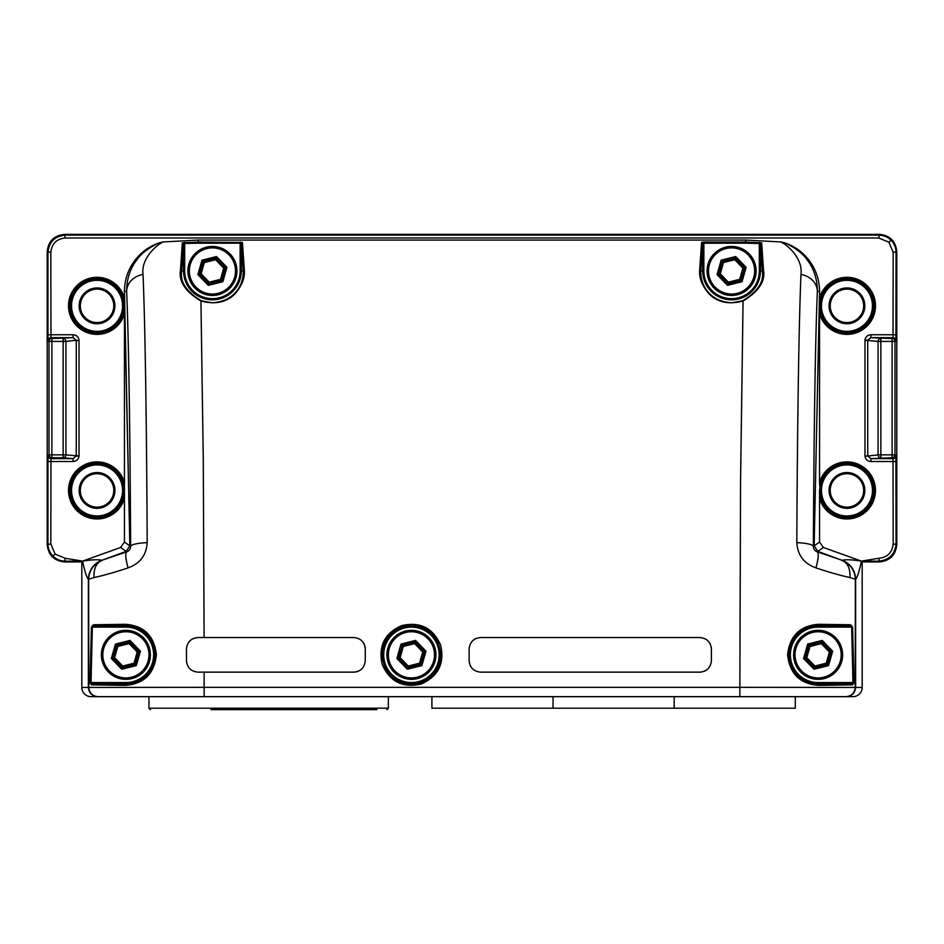 <?xml version="1.0" encoding="UTF-8"?>
<svg xmlns="http://www.w3.org/2000/svg" width="944" height="944" viewBox="0 0 944 944"><rect width="100%" height="100%" fill="white"/><g stroke="black" fill="none" stroke-linecap="round" stroke-linejoin="round"><path stroke-width="1.42" d="M402.132 626.757C370.709 635.194 378.933 686.312 411.431 684.483L420.729 682.984C452.152 674.523 443.916 623.418 411.431 625.27L402.132 626.757L401.766 625.577C420.127 621.447 433.095 627.984 440.659 645.177C444.789 663.479 438.264 676.447 421.095 684.058C402.687 688.176 389.719 681.639 382.202 664.446C378.084 646.133 384.609 633.176 401.766 625.577M212.424 302.823C237.971 300.9 243.93 280.805 243.151 270.94L241.286 243.576L241.286 270.94A28.875 28.875 0 0 1 212.424 299.814A28.875 28.875 0 0 1 183.549 270.94L183.549 243.953L181.72 270.94C179.761 281.784 186.298 291.72 201.332 300.77L212.424 302.823M699.693 269.949L701.557 242.443A1.156 1.133 -171.5 0 1 702.714 243.576L703.858 243.198L703.858 242.053L745.548 242.053L745.972 240.083L198.028 240.083L198.464 242.053L242.443 242.443L244.307 269.949C245.098 277.194 242.289 284.828 235.894 292.864C227.528 302.198 215.869 304.9 200.93 300.994L203.279 459.539L204.105 637.53L197.992 637.53C190.995 638.215 187.148 642.05 186.464 649.071L186.464 660.599C187.136 667.609 190.983 671.455 197.992 672.14L204.152 672.14L204.152 687.338L739.848 687.338L740.556 481.617L743.07 300.994C728.225 304.912 716.602 302.222 708.177 292.935C701.746 284.946 698.926 277.288 699.693 269.949A1.156 0.991 -177.5 0 1 700.849 270.94L702.714 270.94L702.714 243.576L700.849 270.94C700.094 280.946 706.112 300.912 731.576 302.823L742.668 300.77C757.702 291.72 764.239 281.784 762.28 270.94L760.451 243.965L760.451 270.94L759.306 270.94L759.306 243.481L745.548 243.198L703.858 243.198L703.858 270.94A27.718 27.718 0 0 0 731.576 298.658A27.718 27.718 0 0 0 759.306 270.94M820.655 482.832L819.557 482.502L820.655 498.043A27.376 27.376 0 0 0 874.321 490.432A27.376 27.376 0 0 0 820.655 482.832L819.557 490.432L819.557 542.045L823.369 547.473L817.834 551.367L814.141 545.856L817.834 551.367L844.089 561.102C851.417 564.972 855.264 571.049 855.63 579.345L855.394 576.253M739.848 696.66L739.848 687.338L855.63 687.433C855.052 692.99 851.972 696.07 846.402 696.66C851.972 696.07 855.052 692.99 855.63 687.433L855.63 579.345L850.037 577.586C839.841 575.297 828.454 572.064 815.876 567.863C803.981 563.568 797.621 555.166 796.807 542.647C797.326 438.488 798.565 331.946 800.972 274.433C803.179 257.228 785.231 243.399 780.664 241.959L785.101 242.962C787.308 243.835 800.819 250.597 806.447 258.939C813.693 267.884 817.327 278.704 817.362 291.425C815.026 345.893 813.858 447.704 813.362 546.399C813.468 549.007 814.731 550.824 817.174 551.839L842.284 560.335C845.317 559.391 851.689 559.65 861.376 561.102L862.191 561.916L862.191 687.433A9.228 9.228 0 0 1 852.951 696.66L97.598 696.66C92.028 696.07 88.948 692.99 88.37 687.433L88.37 579.345C88.736 571.049 92.583 564.972 99.911 561.102L97.256 562.612M163.288 241.947C159.442 243.045 140.644 257.11 143.028 274.433C145.411 331.509 146.674 437.969 147.193 542.647C146.355 555.19 139.995 563.603 128.124 567.863C115.498 572.076 104.111 575.321 93.952 577.598L88.37 579.345C86.447 576.819 84.535 570.742 82.624 561.102C92.311 559.65 98.683 559.391 101.716 560.335L126.166 551.367L101.716 560.335L126.826 551.839L120.631 547.473L124.443 542.045L124.443 498.361L123.345 498.043L124.443 490.432L124.443 498.361A28.521 28.521 0 0 1 68.523 490.432A28.521 28.521 0 0 1 124.443 482.502L124.443 313.774L123.345 313.455L124.443 305.844L124.443 313.774A28.521 28.521 0 0 1 68.523 305.844A28.521 28.521 0 0 1 124.443 297.915L129.859 545.856L126.166 551.367L129.859 545.856L124.443 291.425A51.342 51.342 0 0 1 158.816 242.974L163.288 241.947L198.028 240.083M820.655 298.233L819.557 305.844L820.655 313.455A27.376 27.376 0 0 0 874.321 305.844A27.376 27.376 0 0 0 820.655 298.233L819.557 297.915L819.557 291.425L814.141 545.856L819.557 291.425A51.342 51.342 0 0 0 785.184 242.974M745.972 240.083L780.712 241.947L785.101 242.962L780.664 241.959M204.152 672.14L353.74 672.14C360.75 671.467 364.596 667.62 365.281 660.599L365.281 649.071C364.608 642.073 360.761 638.227 353.74 637.53L204.105 637.53M703.858 242.053L701.557 242.443M480.649 637.53C473.652 638.215 469.805 642.062 469.121 649.071L469.121 660.599C469.793 667.609 473.64 671.455 480.649 672.14L699.858 672.14C706.855 671.467 710.702 667.62 711.398 660.599L711.398 649.071C710.714 642.073 706.879 638.227 699.858 637.53L480.649 637.53M745.548 243.198L745.548 242.053L761.666 242.832L763.507 269.949C765.513 281.241 758.705 291.59 743.07 300.994L742.668 300.77M854.025 682.547L852.751 684.86L818.448 685.356C799.934 683.881 789.644 673.662 787.591 654.711C789.739 635.867 800.016 625.719 818.448 624.291L850.627 624.751L852.597 627.076L854.025 682.547L852.963 682.559L851.641 627.123L852.597 627.076M201.332 300.77L200.93 300.994C185.354 291.696 178.546 281.347 180.493 269.949L182.334 242.82L198.464 242.053L198.476 243.186L184.694 243.469L184.646 242.337M88.37 579.345L88.37 687.433L204.152 687.338L204.152 696.66M93.373 624.751L125.552 624.291C143.936 625.707 154.214 635.819 156.409 654.64C154.403 673.627 144.113 683.857 125.552 685.356L91.249 684.86L89.975 682.547L91.403 627.076L92.359 627.123L91.037 682.559L125.894 682.559A27.718 27.718 0 0 0 153.612 654.841A27.718 27.718 0 0 0 125.894 627.123L92.359 627.123L94.235 625.966L125.894 625.966A28.875 28.875 0 0 1 154.757 654.841A28.875 28.875 0 0 1 125.894 683.704L92.217 683.704L125.894 684.223C143.665 682.76 153.518 672.919 155.418 654.688C153.317 636.622 143.476 626.899 125.894 625.53L94.235 625.966A1.156 0.861 88.3 0 1 93.373 624.751L91.403 627.076M128.124 567.863A20.19 4.331 70.6 0 1 126.826 551.839C129.269 550.824 130.532 549.019 130.638 546.399C130.142 447.692 128.974 345.893 126.638 291.425C126.661 278.61 130.366 267.707 137.741 258.715C143.488 250.207 157.624 243.505 158.816 242.974M850.627 624.751A1.156 0.861 -88.3 0 1 849.765 625.966L851.641 627.123L818.106 627.123L818.106 625.53C800.477 626.922 790.635 636.657 788.582 654.758C790.541 672.966 800.382 682.783 818.106 684.223L851.783 683.704L818.106 683.704A28.875 28.875 0 0 1 789.243 654.841A28.875 28.875 0 0 1 818.106 625.966L849.765 625.966L818.106 625.53L818.448 624.291M823.369 547.473L861.376 561.102C859.465 570.742 857.553 576.819 855.63 579.345L855.63 687.433L862.179 687.433A9.228 9.228 -90 0 1 852.951 696.66L845.954 696.66C851.559 696.106 854.627 693.038 855.181 687.433L855.382 579.522C854.922 570.365 850.485 564.028 842.072 560.476C847.665 562.754 850.32 568.465 850.037 577.586M815.876 567.863A20.19 4.331 -70.6 0 0 817.174 551.839L817.834 551.367L844.089 561.102M796.807 542.647A20.19 3.835 0.3 0 1 813.362 546.399L819.557 542.045M800.972 274.433A20.19 17.334 2.5 0 1 817.362 291.425L819.557 291.425M93.952 577.598C93.668 568.465 96.323 562.754 101.928 560.476C93.515 564.028 89.078 570.365 88.618 579.522L88.819 687.433C89.373 693.038 92.441 696.106 98.046 696.66L91.049 696.66L98.046 696.66M124.443 542.045L130.638 546.399A20.19 3.835 -0.3 0 1 147.193 542.647M124.443 291.425L126.638 291.425A20.19 17.334 -2.5 0 1 143.028 274.433M91.249 684.86A1.156 0.979 92.4 0 1 92.217 683.704L89.975 682.547M125.552 624.291L125.894 627.123M125.894 682.559L125.552 685.356M818.106 627.123A27.718 27.718 0 0 0 790.388 654.841A27.718 27.718 0 0 0 818.106 682.559L852.963 682.559L851.783 683.704A1.156 0.979 -92.4 0 1 852.751 684.86M818.448 685.356L818.106 682.559M182.334 242.82A1.156 1.133 -171.5 0 1 183.549 243.953L184.694 243.469L184.694 270.94A27.718 27.718 0 0 0 212.424 298.658A27.718 27.718 0 0 0 240.142 270.94L243.151 270.94A1.156 0.991 177.5 0 1 244.307 269.949M240.142 270.94L240.142 243.198L241.286 243.576A1.156 1.133 171.5 0 1 242.443 242.443M184.694 270.94L181.72 270.94A1.156 0.991 -177.5 0 0 180.493 269.949M759.354 242.348L759.306 243.481L760.451 243.965A1.156 1.133 171.6 0 1 761.666 242.832M763.507 269.949A1.156 0.991 177.5 0 0 762.28 270.94L760.451 270.94A28.875 28.875 0 0 1 731.576 299.814A28.875 28.875 0 0 1 702.714 270.94L703.858 270.94M476.236 638.415A11.54 11.54 0 0 0 474.242 639.477M711.398 649.071A11.54 11.54 0 0 0 711.174 646.817M710.513 644.658A11.54 11.54 0 0 0 709.451 642.663M699.858 672.14A11.54 11.54 0 0 0 702.1 671.916M704.271 671.267A11.54 11.54 0 0 0 706.254 670.205M469.994 665.024A11.54 11.54 0 0 0 471.056 667.007M203.161 672.14L353.74 672.14A11.54 11.54 0 0 0 360.148 670.205M186.464 660.599A11.54 11.54 0 0 0 186.676 662.853M193.579 638.415A11.54 11.54 0 0 0 191.597 639.477M201.78 637.53L197.992 637.53M365.281 649.071A11.54 11.54 0 0 0 365.057 646.817M364.408 644.658A11.54 11.54 0 0 0 363.346 642.663M878.758 237.982L879.501 234.36L64.499 234.36C54.068 235.457 48.297 241.227 47.2 251.659L47.2 544.617C48.297 555.048 54.068 560.819 64.499 561.916L81.809 561.916L81.821 687.433L81.809 561.916L82.624 561.102L65.242 561.173C60.499 561.09 56.416 559.403 53.006 556.11C49.702 552.7 48.014 548.617 47.943 543.874L47.943 461.522L48.085 455.751L49.005 454.843L49.005 341.433L48.085 340.524L47.943 334.754L47.943 252.402C49.041 241.971 54.811 236.201 65.242 235.103L878.758 235.103C883.501 235.186 887.584 236.873 890.994 240.177C894.298 243.576 895.986 247.658 896.057 252.402L895.915 340.524A2.879 2.879 -135 0 0 893.024 337.645L893.177 252.402L888.953 242.207L878.758 237.982L65.242 237.982C56.546 238.903 51.743 243.705 50.823 252.402L50.976 337.645L51.885 338.554L73.077 337.645L76.252 340.241L65.915 341.433L65.915 454.843L76.263 455.787L73.077 458.631L73.077 461.522C76.44 461.227 78.411 459.48 79.013 456.294L76.252 456.046M79.036 340.489L76.263 340.489L76.263 455.787L79.036 455.787L79.036 340.489L76.252 340.241M867.748 456.046L878.085 454.843L878.085 341.433L867.737 340.489L867.737 455.787L864.987 456.294L867.748 456.046L870.923 458.631L893.024 458.631A2.879 2.879 -45 0 0 895.915 455.751L896.057 543.874C894.959 554.305 889.189 560.075 878.758 561.173L861.376 561.102L878.758 558.293C887.454 557.373 892.257 552.57 893.177 543.874L893.024 458.631L892.115 457.722L870.923 458.631L870.923 461.522L896.057 461.522M870.923 337.645L870.923 334.754C867.56 335.049 865.589 336.796 864.987 339.982L867.748 340.241L870.923 337.645L892.115 338.554L893.024 337.645L870.923 337.645M97.043 507.164A16.732 16.732 0 0 0 113.776 490.432A16.732 16.732 0 0 0 97.043 473.711A16.732 16.732 0 0 0 80.323 490.432A16.732 16.732 0 0 0 97.043 507.164A16.732 16.732 0 0 1 80.323 490.432A16.732 16.732 0 0 1 97.043 473.711M97.043 322.577A16.732 16.732 0 0 0 113.776 305.844A16.732 16.732 0 0 0 97.043 289.112A16.732 16.732 0 0 0 80.323 305.844A16.732 16.732 0 0 0 97.043 322.577A16.732 16.732 0 0 1 80.323 305.844A16.732 16.732 0 0 1 97.043 289.112M846.957 507.164A16.732 16.732 0 0 0 863.677 490.432A16.732 16.732 0 0 0 846.957 473.711A16.732 16.732 0 0 0 830.224 490.432A16.732 16.732 0 0 0 846.957 507.164A16.732 16.732 0 0 1 830.224 490.432A16.732 16.732 0 0 1 846.957 473.711M846.957 322.577A16.732 16.732 0 0 0 863.677 305.844A16.732 16.732 0 0 0 846.957 289.112A16.732 16.732 0 0 0 830.224 305.844A16.732 16.732 0 0 0 846.957 322.577A16.732 16.732 0 0 1 830.224 305.844A16.732 16.732 0 0 1 846.957 289.112M81.809 687.433A9.228 9.228 0 0 0 91.049 696.66A9.228 9.228 -90 0 1 81.821 687.433L88.37 687.433C88.948 692.99 92.028 696.07 97.598 696.66M431.904 696.66L431.904 708.201L553.042 708.201L553.042 696.66L553.042 708.201L674.181 708.201L674.181 696.66L674.181 708.201L795.32 708.201L795.32 696.66L846.402 696.66M48.085 455.751A2.879 2.879 45 0 0 50.976 458.631L50.823 543.874L55.047 554.069L65.242 558.293L82.624 561.102L120.631 547.473M820.655 313.455L819.557 313.774A28.521 28.521 0 0 0 875.477 305.844A28.521 28.521 0 0 0 819.557 297.915L819.557 482.502A28.521 28.521 0 0 1 875.477 490.432A28.521 28.521 0 0 1 819.557 498.361L820.655 498.043M123.345 298.233L124.443 297.915L124.443 305.844L123.345 298.233A27.376 27.376 0 0 0 69.679 305.844A27.376 27.376 0 0 0 123.345 313.455M123.345 482.832L124.443 482.502L124.443 490.432L123.345 482.832A27.376 27.376 0 0 0 69.679 490.432A27.376 27.376 0 0 0 123.345 498.043M893.177 543.874L896.8 544.617C895.703 555.048 889.932 560.819 879.501 561.916L862.191 561.916L862.179 687.433M896.8 544.617L896.8 251.659L893.177 252.402M879.501 234.36C889.932 235.457 895.703 241.227 896.8 251.659M864.964 455.787L864.964 340.489L867.748 340.241M47.943 334.754L73.077 334.754L73.077 337.645L50.976 337.645A2.879 2.879 -45 0 0 48.085 340.524M150.403 654.841A24.52 24.52 0 0 1 125.894 679.35A24.52 24.52 0 0 1 101.374 654.841A24.52 24.52 0 0 1 125.894 630.321A24.52 24.52 0 0 1 150.403 654.841A24.52 24.52 0 0 0 125.894 630.321A24.52 24.52 0 0 0 101.374 654.841M111.357 658.499L115.451 644.079L129.989 640.421L140.42 651.171L136.325 665.591L121.8 669.249L111.357 658.499L112.973 658.098L122.248 667.656L135.169 664.399L138.803 651.584L129.529 642.026L116.608 645.283L112.973 658.098L114.59 657.685L122.708 666.051L121.8 669.249M115.451 644.079L117.776 646.475L114.59 657.685M129.989 640.421L129.08 643.619L117.776 646.475M122.708 666.051L134.013 663.195L136.325 665.591M140.42 651.171L137.199 651.985L129.08 643.619M435.951 654.841A24.52 24.52 0 0 1 411.431 679.35A24.52 24.52 0 0 1 386.91 654.841A24.52 24.52 0 0 1 411.431 630.321A24.52 24.52 0 0 1 435.951 654.841A24.52 24.52 0 0 0 411.431 630.321A24.52 24.52 0 0 0 386.91 654.841M396.893 658.499L400.988 644.079L415.525 640.421L425.968 651.171L421.874 665.591L407.336 669.249L396.893 658.499L398.51 658.098L407.796 667.656L420.705 664.399L424.352 651.584L415.065 642.026L402.156 645.283L398.51 658.098L400.126 657.685L408.245 666.051L407.336 669.249M400.988 644.079L403.312 646.475L400.126 657.685M415.525 640.421L414.617 643.619L403.312 646.475M408.245 666.051L419.549 663.195L421.874 665.591M425.968 651.171L422.735 651.985L414.617 643.619M842.626 654.841A24.52 24.52 0 0 1 818.106 679.35A24.52 24.52 0 0 1 793.597 654.841A24.52 24.52 0 0 1 818.106 630.321A24.52 24.52 0 0 1 842.626 654.841A24.52 24.52 0 0 0 818.106 630.321A24.52 24.52 0 0 0 793.597 654.841M803.58 658.499L807.675 644.079L822.2 640.421L832.643 651.171L828.549 665.591L814.011 669.249L803.58 658.499L805.197 658.098L814.471 667.656L827.392 664.399L831.027 651.584L821.752 642.026L808.831 645.283L805.197 658.098L806.801 657.685L814.92 666.051L814.011 669.249M807.675 644.079L809.987 646.475L806.801 657.685M822.2 640.421L821.292 643.619L809.987 646.475M814.92 666.051L826.224 663.195L828.549 665.591M832.643 651.171L829.41 651.985L821.292 643.619M756.097 270.94A24.52 24.52 0 0 1 731.576 295.46A24.52 24.52 0 0 1 707.068 270.94A24.52 24.52 0 0 1 731.576 246.431A24.52 24.52 0 0 1 756.097 270.94A24.52 24.52 0 0 0 731.576 246.431A24.52 24.52 0 0 0 707.068 270.94M717.051 274.61L721.145 260.19L735.671 256.532L746.114 267.282L742.019 281.701L727.494 285.359L717.051 274.61L718.667 274.197L727.942 283.755L740.863 280.498L744.497 267.683L735.223 258.125L722.302 261.382L718.667 274.197L720.284 273.795L728.402 282.162L727.494 285.359M721.145 260.19L723.458 262.574L720.284 273.795M735.671 256.532L734.762 259.73L723.458 262.574M728.402 282.162L739.707 279.306L742.019 281.701M746.114 267.282L742.881 268.096L734.762 259.73M236.932 270.94A24.52 24.52 0 0 1 212.424 295.46A24.52 24.52 0 0 1 187.903 270.94A24.52 24.52 0 0 1 212.424 246.431A24.52 24.52 0 0 1 236.932 270.94A24.52 24.52 0 0 0 212.424 246.431A24.52 24.52 0 0 0 187.903 270.94M197.886 274.61L201.981 260.19L216.506 256.532L226.949 267.282L222.855 281.701L208.329 285.359L197.886 274.61L199.503 274.197L208.777 283.755L221.698 280.498L225.333 267.683L216.058 258.125L203.137 261.382L199.503 274.197L201.119 273.795L209.238 282.162L208.329 285.359M201.981 260.19L204.293 262.574L201.119 273.795M216.506 256.532L215.598 259.73L204.293 262.574M209.238 282.162L220.542 279.306L222.855 281.701M226.949 267.282L223.716 268.096L215.598 259.73M148.963 696.66L148.963 708.201L388.362 708.201L388.362 696.66M376.821 709.64L210.972 709.64M326.341 709.64L336.442 709.64M148.963 708.201L150.403 709.64L148.963 708.201M388.362 708.201L386.91 709.64M420.729 682.984L421.095 684.058M411.431 683.704A28.875 28.875 0 0 1 382.556 654.841A28.875 28.875 0 0 1 411.431 625.966A28.875 28.875 0 0 1 440.305 654.841A28.875 28.875 0 0 1 411.431 683.704M411.431 627.123A27.718 27.718 0 0 0 383.712 654.841A27.718 27.718 0 0 0 411.431 682.559A27.718 27.718 0 0 0 439.149 654.841A27.718 27.718 0 0 0 411.431 627.123M240.142 242.053L240.142 243.198L198.476 243.198M888.953 242.207L890.994 240.177M55.047 554.069L53.006 556.11M64.499 561.916L65.242 558.293M97.043 517.1A26.656 26.656 0 0 1 70.387 490.432A26.656 26.656 0 0 1 97.043 463.775A26.656 26.656 0 0 1 123.711 490.432A26.656 26.656 0 0 1 97.043 517.1M97.043 464.932A25.512 25.512 0 0 0 71.543 490.432A25.512 25.512 0 0 0 97.043 515.943A25.512 25.512 0 0 0 122.555 490.432A25.512 25.512 0 0 0 97.043 464.932M97.043 472.555A17.877 17.877 0 0 1 114.932 490.432A17.877 17.877 0 0 1 97.043 508.32A17.877 17.877 0 0 1 79.166 490.432A17.877 17.877 0 0 1 97.043 472.555M97.043 332.5A26.656 26.656 0 0 1 70.387 305.844A26.656 26.656 0 0 1 97.043 279.188A26.656 26.656 0 0 1 123.711 305.844A26.656 26.656 0 0 1 97.043 332.5M97.043 280.333A25.512 25.512 0 0 0 71.543 305.844A25.512 25.512 0 0 0 97.043 331.344A25.512 25.512 0 0 0 122.555 305.844A25.512 25.512 0 0 0 97.043 280.333M97.043 287.955A17.877 17.877 0 0 1 114.932 305.844A17.877 17.877 0 0 1 97.043 323.721A17.877 17.877 0 0 1 79.166 305.844A17.877 17.877 0 0 1 97.043 287.955M846.957 517.1A26.656 26.656 0 0 1 820.289 490.432A26.656 26.656 0 0 1 846.957 463.775A26.656 26.656 0 0 1 873.613 490.432A26.656 26.656 0 0 1 846.957 517.1M846.957 464.932A25.512 25.512 0 0 0 821.445 490.432A25.512 25.512 0 0 0 846.957 515.943A25.512 25.512 0 0 0 872.457 490.432A25.512 25.512 0 0 0 846.957 464.932M846.957 472.555A17.877 17.877 0 0 1 864.834 490.432A17.877 17.877 0 0 1 846.957 508.32A17.877 17.877 0 0 1 829.068 490.432A17.877 17.877 0 0 1 846.957 472.555M846.957 332.5A26.656 26.656 0 0 1 820.289 305.844A26.656 26.656 0 0 1 846.957 279.188A26.656 26.656 0 0 1 873.613 305.844A26.656 26.656 0 0 1 846.957 332.5M846.957 280.333A25.512 25.512 0 0 0 821.445 305.844A25.512 25.512 0 0 0 846.957 331.344A25.512 25.512 0 0 0 872.457 305.844A25.512 25.512 0 0 0 846.957 280.333M846.957 287.955A17.877 17.877 0 0 1 864.834 305.844A17.877 17.877 0 0 1 846.957 323.721A17.877 17.877 0 0 1 829.068 305.844A17.877 17.877 0 0 1 846.957 287.955M79.013 339.982C78.411 336.796 76.44 335.049 73.077 334.754M73.077 461.522L47.943 461.522M864.987 456.294C865.589 459.48 867.56 461.227 870.923 461.522M870.923 334.754L896.057 334.754M879.501 561.916L878.758 558.293M50.823 252.402L47.2 251.659M47.2 544.617L50.823 543.874M64.499 234.36L65.242 237.982M895.915 340.524L894.995 341.433L894.995 454.843A2.879 2.879 -45 0 1 892.115 457.722L892.115 341.433L880.858 341.433L880.858 454.843L894.995 454.843L895.915 455.751M892.115 341.433L892.115 338.554A2.879 2.879 -135 0 1 894.995 341.433L892.115 341.433M880.858 341.433L880.858 338.554A2.879 2.773 95.2 0 0 878.085 341.433L880.858 341.433M880.858 454.843L878.085 454.843A2.879 2.773 -95.2 0 0 880.858 457.722L880.858 454.843M51.885 341.433L51.885 454.843L63.142 454.843L63.142 341.433L49.005 341.433A2.879 2.879 -45 0 1 51.885 338.554L51.885 341.433M63.142 457.722L51.885 457.722L50.976 458.631L73.077 458.631L63.142 457.722L63.142 454.843L65.915 454.843A2.879 2.773 95.2 0 1 63.142 457.722M49.005 454.843L51.885 454.843L51.885 457.722A2.879 2.879 45 0 1 49.005 454.843M63.142 338.554L63.142 341.433L65.915 341.433A2.879 2.773 84.8 0 0 63.142 338.554M48.014 456.566L50.893 459.044M893.107 459.044L895.986 456.566M48.014 339.71L50.893 337.232M895.986 339.71L893.107 337.232M102.813 654.841A23.069 23.069 0 0 0 125.894 677.91A23.069 23.069 0 0 0 148.963 654.841A23.069 23.069 0 0 0 125.894 631.76A23.069 23.069 0 0 0 102.813 654.841M134.013 663.195L137.199 651.985M388.362 654.841A23.069 23.069 0 0 0 411.431 677.91A23.069 23.069 0 0 0 434.5 654.841A23.069 23.069 0 0 0 411.431 631.76A23.069 23.069 0 0 0 388.362 654.841M419.549 663.195L422.735 651.985M795.037 654.841A23.069 23.069 0 0 0 818.106 677.91A23.069 23.069 0 0 0 841.187 654.841A23.069 23.069 0 0 0 818.106 631.76A23.069 23.069 0 0 0 795.037 654.841M826.224 663.195L829.41 651.985M708.507 270.94A23.069 23.069 0 0 0 731.576 294.021A23.069 23.069 0 0 0 754.657 270.94A23.069 23.069 0 0 0 731.576 247.871A23.069 23.069 0 0 0 708.507 270.94M739.707 279.306L742.881 268.096M189.343 270.94A23.069 23.069 0 0 0 212.424 294.021A23.069 23.069 0 0 0 235.493 270.94A23.069 23.069 0 0 0 212.424 247.871A23.069 23.069 0 0 0 189.343 270.94M220.542 279.306L223.716 268.096"/></g></svg>
